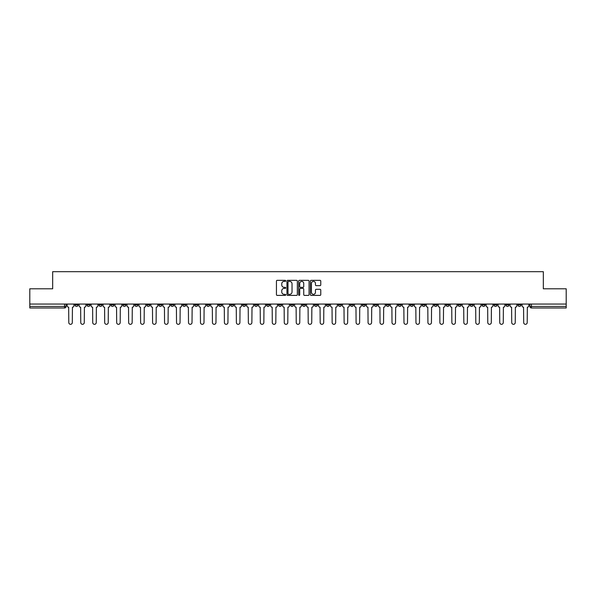 <?xml version="1.0" encoding="UTF-8"?>
<svg xmlns="http://www.w3.org/2000/svg" width="596" height="596" viewBox="0 0 596 596"><rect width="100%" height="100%" fill="white"/><g stroke="black" fill="none" stroke-linecap="round" stroke-linejoin="round"><path stroke-width="0.89" d="M285.722 280.865A0.529 0.529 0 0 0 285.193 280.336L277.192 280.336A0.752 0.752 0 0 0 276.44 281.089L276.44 294.647A0.752 0.752 0 0 0 277.192 295.4L285.193 295.4A0.529 0.529 0 0 0 285.722 294.878A0.529 0.529 0 0 0 285.193 294.35L284.158 294.35A2.414 2.414 0 0 1 281.752 291.936L281.752 290.811A2.414 2.414 0 0 1 284.158 288.397L285.193 288.397A0.529 0.529 0 0 0 285.722 287.868A0.529 0.529 0 0 0 285.193 287.346L284.158 287.346A2.414 2.414 0 0 1 281.752 284.933L281.752 283.8A2.414 2.414 0 0 1 284.158 281.394L285.193 281.394A0.529 0.529 0 0 0 285.722 280.865M470.05 304.064L470.05 304.906L473.12 304.906A1.535 1.535 0 0 1 471.585 306.441A1.535 1.535 0 0 1 470.05 304.906L470.05 304.064M398.217 304.064L398.217 304.906L401.287 304.906A1.535 1.535 0 0 1 399.752 306.441A1.535 1.535 0 0 1 398.217 304.906L398.217 304.064M386.245 304.064L386.245 304.906L389.322 304.906A1.535 1.535 0 0 1 387.787 306.441A1.535 1.535 0 0 1 386.245 304.906L386.245 304.064M314.42 304.064L314.42 304.906L317.489 304.906A1.535 1.535 0 0 1 315.954 306.441A1.535 1.535 0 0 1 314.42 304.906L314.42 304.064M302.448 304.064L302.448 304.906L305.517 304.906A1.535 1.535 0 0 1 303.982 306.441A1.535 1.535 0 0 1 302.448 304.906L302.448 304.064M290.483 304.064L290.483 304.906L293.552 304.906A1.535 1.535 0 0 1 292.018 306.441A1.535 1.535 0 0 1 290.483 304.906L290.483 304.064M266.539 304.064L266.539 304.906L269.608 304.906A1.535 1.535 0 0 1 268.073 306.441A1.535 1.535 0 0 1 266.539 304.906L266.539 304.064M242.594 304.906L242.594 304.064L242.594 304.906A1.535 1.535 0 0 0 244.129 306.441A1.535 1.535 0 0 1 242.594 304.906L245.664 304.906A1.535 1.535 0 0 1 244.129 306.441A1.535 1.535 0 0 0 245.664 304.906L245.664 304.064L245.664 304.906M230.622 304.906L230.622 304.064L230.622 304.906A1.535 1.535 0 0 0 232.157 306.441A1.535 1.535 0 0 1 230.622 304.906L233.692 304.906A1.535 1.535 0 0 1 232.157 306.441M218.65 304.906L218.65 304.064L218.65 304.906A1.535 1.535 0 0 0 220.185 306.441A1.535 1.535 0 0 1 218.65 304.906L221.719 304.906A1.535 1.535 0 0 1 220.185 306.441A1.535 1.535 0 0 0 221.719 304.906L221.719 304.064L221.719 304.906M206.678 304.064L206.678 304.906L209.755 304.906A1.535 1.535 0 0 1 208.213 306.441A1.535 1.535 0 0 1 206.678 304.906L206.678 304.064M194.713 304.064L194.713 304.906L197.783 304.906A1.535 1.535 0 0 1 196.248 306.441A1.535 1.535 0 0 1 194.713 304.906L194.713 304.064M182.741 304.064L182.741 304.906L185.81 304.906A1.535 1.535 0 0 1 184.276 306.441A1.535 1.535 0 0 1 182.741 304.906L182.741 304.064M170.769 304.906L170.769 304.064L170.769 304.906A1.535 1.535 0 0 0 172.304 306.441A1.535 1.535 0 0 1 170.769 304.906L173.838 304.906A1.535 1.535 0 0 1 172.304 306.441M146.825 304.906L146.825 304.064L146.825 304.906A1.535 1.535 0 0 0 148.359 306.441A1.535 1.535 0 0 1 146.825 304.906L149.894 304.906A1.535 1.535 0 0 1 148.359 306.441A1.535 1.535 0 0 0 149.894 304.906L149.894 304.064L149.894 304.906M134.852 304.906L134.852 304.064L134.852 304.906A1.535 1.535 0 0 0 136.387 306.441A1.535 1.535 0 0 1 134.852 304.906L137.922 304.906A1.535 1.535 0 0 1 136.387 306.441A1.535 1.535 0 0 0 137.922 304.906L137.922 304.064L137.922 304.906M122.88 304.906L122.88 304.064L122.88 304.906A1.535 1.535 0 0 0 124.415 306.441A1.535 1.535 0 0 1 122.88 304.906L125.95 304.906A1.535 1.535 0 0 1 124.415 306.441A1.535 1.535 0 0 0 125.95 304.906L125.95 304.064L125.95 304.906M110.916 304.906L110.916 304.064L110.916 304.906A1.535 1.535 0 0 0 112.45 306.441A1.535 1.535 0 0 1 110.916 304.906L113.985 304.906A1.535 1.535 0 0 1 112.45 306.441M98.943 304.906L98.943 304.064L98.943 304.906A1.535 1.535 0 0 0 100.478 306.441A1.535 1.535 0 0 1 98.943 304.906L102.013 304.906A1.535 1.535 0 0 1 100.478 306.441A1.535 1.535 0 0 0 102.013 304.906L102.013 304.064L102.013 304.906M86.971 304.906L86.971 304.064L86.971 304.906A1.535 1.535 0 0 0 88.506 306.441A1.535 1.535 0 0 1 86.971 304.906L90.041 304.906A1.535 1.535 0 0 1 88.506 306.441A1.535 1.535 0 0 0 90.041 304.906L90.041 304.064L90.041 304.906M320.015 285.648A0.752 0.752 0 0 0 320.767 284.895L320.767 281.089A0.752 0.752 0 0 0 320.015 280.336L311.127 280.336A0.752 0.752 0 0 0 310.374 281.089L310.374 294.647A0.752 0.752 0 0 0 311.127 295.4L320.015 295.4A0.752 0.752 0 0 0 320.767 294.647L320.767 290.058A0.752 0.752 0 0 0 320.015 289.298L316.208 289.298A0.752 0.752 0 0 0 315.455 290.058L315.455 292.331A2.012 2.012 0 0 1 313.444 294.35A2.012 2.012 0 0 1 311.425 292.331L311.425 283.405A2.012 2.012 0 0 1 313.444 281.394A2.012 2.012 0 0 1 315.455 283.405L315.455 284.895A0.752 0.752 0 0 0 316.208 285.648L320.015 285.648M29.8 304.064L29.8 288.792L52.672 288.792L52.672 271.679L543.328 271.679L543.328 288.792L566.2 288.792L566.2 304.064L29.8 304.064L29.8 306.441L66.096 306.441L66.096 304.064L66.096 306.441A1.535 1.535 0 0 1 64.562 307.976L29.8 307.976L29.8 306.441M297.344 281.089A0.752 0.752 0 0 0 296.584 280.336L287.697 280.336A0.752 0.752 0 0 0 286.944 281.089L286.944 294.647A0.752 0.752 0 0 0 287.697 295.4L296.584 295.4A0.752 0.752 0 0 0 297.344 294.647L297.344 281.089M299.416 280.336L308.303 280.336A0.752 0.752 0 0 1 309.056 281.089L309.056 294.647A0.752 0.752 0 0 1 308.303 295.4L304.496 295.4A0.752 0.752 0 0 1 303.744 294.647L303.744 289.149A0.752 0.752 0 0 0 302.991 288.397L300.466 288.397A0.752 0.752 0 0 0 299.714 289.149L299.714 294.878A0.529 0.529 0 0 1 299.185 295.4A0.529 0.529 0 0 1 298.656 294.878L298.656 281.089A0.752 0.752 0 0 1 299.416 280.336M529.904 304.064L529.904 306.441L566.2 306.441L566.2 307.976L531.438 307.976A1.535 1.535 0 0 1 529.904 306.441M566.2 304.064L566.2 306.441M521.001 304.064L521.001 304.906A1.535 1.535 0 0 1 519.466 306.441A1.535 1.535 0 0 1 517.931 304.906A1.535 1.535 0 0 0 519.466 306.441M517.931 304.064L517.931 304.906L521.001 304.906M509.029 304.064L509.029 304.906A1.535 1.535 0 0 1 507.494 306.441A1.535 1.535 0 0 1 505.959 304.906L509.029 304.906A1.535 1.535 0 0 1 507.494 306.441M505.959 304.064L505.959 304.906M497.057 304.064L497.057 304.906A1.535 1.535 0 0 1 495.522 306.441A1.535 1.535 0 0 1 493.987 304.906A1.535 1.535 0 0 0 495.522 306.441M493.987 304.064L493.987 304.906L497.057 304.906M485.084 304.064L485.084 304.906A1.535 1.535 0 0 1 483.55 306.441A1.535 1.535 0 0 1 482.015 304.906L485.084 304.906M482.015 304.064L482.015 304.906M473.12 304.064L473.12 304.906A1.535 1.535 0 0 1 471.585 306.441M461.148 304.064L461.148 304.906A1.535 1.535 0 0 1 459.613 306.441A1.535 1.535 0 0 1 458.078 304.906L461.148 304.906M458.078 304.064L458.078 304.906M449.175 304.064L449.175 304.906A1.535 1.535 0 0 1 447.641 306.441A1.535 1.535 0 0 1 446.106 304.906L449.175 304.906M446.106 304.064L446.106 304.906M437.203 304.064L437.203 304.906A1.535 1.535 0 0 1 435.669 306.441A1.535 1.535 0 0 1 434.134 304.906A1.535 1.535 0 0 0 435.669 306.441M434.134 304.064L434.134 304.906L437.203 304.906M425.231 304.064L425.231 304.906A1.535 1.535 0 0 1 423.696 306.441A1.535 1.535 0 0 1 422.162 304.906L425.231 304.906M422.162 304.064L422.162 304.906M413.259 304.064L413.259 304.906A1.535 1.535 0 0 1 411.724 306.441A1.535 1.535 0 0 1 410.19 304.906L413.259 304.906M410.19 304.064L410.19 304.906M401.287 304.064L401.287 304.906M389.322 304.064L389.322 304.906L389.322 304.064M377.35 304.064L377.35 304.906A1.535 1.535 0 0 1 375.815 306.441A1.535 1.535 0 0 1 374.281 304.906L377.35 304.906M374.281 304.064L374.281 304.906M365.378 304.064L365.378 304.906A1.535 1.535 0 0 1 363.843 306.441A1.535 1.535 0 0 1 362.308 304.906L365.378 304.906M362.308 304.064L362.308 304.906M353.406 304.064L353.406 304.906A1.535 1.535 0 0 1 351.871 306.441A1.535 1.535 0 0 1 350.336 304.906L353.406 304.906M350.336 304.064L350.336 304.906M341.433 304.064L341.433 304.906A1.535 1.535 0 0 1 339.899 306.441A1.535 1.535 0 0 1 338.364 304.906L341.433 304.906M338.364 304.064L338.364 304.906M329.461 304.064L329.461 304.906A1.535 1.535 0 0 1 327.927 306.441A1.535 1.535 0 0 1 326.392 304.906L329.461 304.906M326.392 304.064L326.392 304.906M317.489 304.064L317.489 304.906A1.535 1.535 0 0 1 315.954 306.441M305.517 304.064L305.517 304.906M293.552 304.906L293.552 304.064L293.552 304.906A1.535 1.535 0 0 1 292.018 306.441M281.58 304.064L281.58 304.906A1.535 1.535 0 0 1 280.046 306.441A1.535 1.535 0 0 1 278.511 304.906A1.535 1.535 0 0 0 280.046 306.441A1.535 1.535 0 0 0 281.58 304.906L278.511 304.906L278.511 304.064M269.608 304.906L269.608 304.064L269.608 304.906A1.535 1.535 0 0 1 268.073 306.441M257.636 304.064L257.636 304.906A1.535 1.535 0 0 1 256.101 306.441A1.535 1.535 0 0 1 254.566 304.906A1.535 1.535 0 0 0 256.101 306.441M254.566 304.064L254.566 304.906L257.636 304.906M233.692 304.064L233.692 304.906L233.692 304.064M209.755 304.906L209.755 304.064L209.755 304.906A1.535 1.535 0 0 1 208.213 306.441M197.783 304.906L197.783 304.064L197.783 304.906A1.535 1.535 0 0 1 196.248 306.441M185.81 304.906L185.81 304.064L185.81 304.906A1.535 1.535 0 0 1 184.276 306.441M173.838 304.064L173.838 304.906L173.838 304.064M161.866 304.906L161.866 304.064L161.866 304.906A1.535 1.535 0 0 1 160.331 306.441A1.535 1.535 0 0 1 158.797 304.906L161.866 304.906A1.535 1.535 0 0 1 160.331 306.441M158.797 304.064L158.797 304.906M113.985 304.064L113.985 304.906L113.985 304.064M78.069 304.064L78.069 304.906A1.535 1.535 0 0 1 76.534 306.441A1.535 1.535 0 0 1 74.999 304.906A1.535 1.535 0 0 0 76.534 306.441A1.535 1.535 0 0 0 78.069 304.906L78.069 304.064M74.999 304.064L74.999 304.906L78.069 304.906M64.562 304.064L64.562 307.976A1.535 1.535 0 0 0 66.096 306.441M288.531 281.394A0.529 0.529 0 0 0 288.002 281.923L288.002 293.821A0.529 0.529 0 0 0 288.531 294.35L289.619 294.35A2.414 2.414 0 0 0 292.033 291.936L292.033 283.8A2.414 2.414 0 0 0 289.619 281.394L288.531 281.394M303.744 283.443A2.012 2.012 0 0 0 301.725 281.431A2.012 2.012 0 0 0 299.714 283.443L299.714 286.587A0.752 0.752 0 0 0 300.466 287.346L302.991 287.346A0.752 0.752 0 0 0 303.744 286.587L303.744 283.443M67.132 304.064L67.132 305.673A1.535 1.535 0 0 0 68.667 307.208L68.786 322.555A1.766 1.766 0 0 0 70.552 324.321A1.766 1.766 0 0 0 72.31 322.555L72.429 307.208A1.535 1.535 0 0 0 73.964 305.673L73.964 304.064M79.104 304.064L79.104 305.673A1.535 1.535 0 0 0 80.639 307.208L80.751 322.555A1.766 1.766 0 0 0 82.516 324.321A1.766 1.766 0 0 0 84.282 322.555L84.401 307.208A1.535 1.535 0 0 0 85.936 305.673L85.936 304.064M91.076 304.064L91.076 305.673A1.535 1.535 0 0 0 92.611 307.208L92.723 322.555A1.766 1.766 0 0 0 94.488 324.321A1.766 1.766 0 0 0 96.254 322.555L96.373 307.208A1.535 1.535 0 0 0 97.908 305.673L97.908 304.064M103.048 304.064L103.048 305.673A1.535 1.535 0 0 0 104.583 307.208L104.695 322.555A1.766 1.766 0 0 0 106.461 324.321A1.766 1.766 0 0 0 108.226 322.555L108.338 307.208A1.535 1.535 0 0 0 109.873 305.673L109.873 304.064M115.021 304.064L115.021 305.673A1.535 1.535 0 0 0 116.555 307.208L116.667 322.555A1.766 1.766 0 0 0 118.433 324.321A1.766 1.766 0 0 0 120.198 322.555L120.31 307.208A1.535 1.535 0 0 0 121.845 305.673L121.845 304.064M126.985 304.064L126.985 305.673A1.535 1.535 0 0 0 128.527 307.208L128.639 322.555A1.766 1.766 0 0 0 130.405 324.321A1.766 1.766 0 0 0 132.17 322.555L132.282 307.208A1.535 1.535 0 0 0 133.817 305.673L133.817 304.064M138.957 304.064L138.957 305.673A1.535 1.535 0 0 0 140.492 307.208L140.611 322.555A1.766 1.766 0 0 0 142.377 324.321A1.766 1.766 0 0 0 144.143 322.555L144.254 307.208A1.535 1.535 0 0 0 145.789 305.673L145.789 304.064M150.93 304.064L150.93 305.673A1.535 1.535 0 0 0 152.464 307.208L152.583 322.555A1.766 1.766 0 0 0 154.349 324.321A1.766 1.766 0 0 0 156.115 322.555L156.226 307.208A1.535 1.535 0 0 0 157.761 305.673L157.761 304.064M162.902 304.064L162.902 305.673A1.535 1.535 0 0 0 164.436 307.208L164.556 322.555A1.766 1.766 0 0 0 166.314 324.321A1.766 1.766 0 0 0 168.079 322.555L168.199 307.208A1.535 1.535 0 0 0 169.733 305.673L169.733 304.064M174.874 304.064L174.874 305.673A1.535 1.535 0 0 0 176.409 307.208L176.52 322.555A1.766 1.766 0 0 0 178.286 324.321A1.766 1.766 0 0 0 180.052 322.555L180.171 307.208A1.535 1.535 0 0 0 181.706 305.673L181.706 304.064M186.846 304.064L186.846 305.673A1.535 1.535 0 0 0 188.381 307.208L188.492 322.555A1.766 1.766 0 0 0 190.258 324.321A1.766 1.766 0 0 0 192.024 322.555L192.143 307.208A1.535 1.535 0 0 0 193.678 305.673L193.678 304.064M198.818 304.064L198.818 305.673A1.535 1.535 0 0 0 200.353 307.208L200.465 322.555A1.766 1.766 0 0 0 202.23 324.321A1.766 1.766 0 0 0 203.996 322.555L204.108 307.208A1.535 1.535 0 0 0 205.642 305.673L205.642 304.064M210.79 304.064L210.79 305.673A1.535 1.535 0 0 0 212.325 307.208L212.437 322.555A1.766 1.766 0 0 0 214.202 324.321A1.766 1.766 0 0 0 215.968 322.555L216.08 307.208A1.535 1.535 0 0 0 217.615 305.673L217.615 304.064M222.755 304.064L222.755 305.673A1.535 1.535 0 0 0 224.29 307.208L224.409 322.555A1.766 1.766 0 0 0 226.175 324.321A1.766 1.766 0 0 0 227.94 322.555L228.052 307.208A1.535 1.535 0 0 0 229.587 305.673L229.587 304.064M234.727 304.064L234.727 305.673A1.535 1.535 0 0 0 236.262 307.208L236.381 322.555A1.766 1.766 0 0 0 238.147 324.321A1.766 1.766 0 0 0 239.912 322.555L240.024 307.208A1.535 1.535 0 0 0 241.559 305.673L241.559 304.064M246.699 304.064L246.699 305.673A1.535 1.535 0 0 0 248.234 307.208L248.353 322.555A1.766 1.766 0 0 0 250.119 324.321A1.766 1.766 0 0 0 251.877 322.555L251.996 307.208A1.535 1.535 0 0 0 253.531 305.673L253.531 304.064M258.671 304.064L258.671 305.673A1.535 1.535 0 0 0 260.206 307.208L260.318 322.555A1.766 1.766 0 0 0 262.084 324.321A1.766 1.766 0 0 0 263.849 322.555L263.968 307.208A1.535 1.535 0 0 0 265.503 305.673L265.503 304.064M270.644 304.064L270.644 305.673A1.535 1.535 0 0 0 272.178 307.208L272.29 322.555A1.766 1.766 0 0 0 274.056 324.321A1.766 1.766 0 0 0 275.821 322.555L275.941 307.208A1.535 1.535 0 0 0 277.475 305.673L277.475 304.064M282.616 304.064L282.616 305.673A1.535 1.535 0 0 0 284.15 307.208L284.262 322.555A1.766 1.766 0 0 0 286.028 324.321A1.766 1.766 0 0 0 287.793 322.555L287.905 307.208A1.535 1.535 0 0 0 289.447 305.673L289.447 304.064M294.588 304.064L294.588 305.673A1.535 1.535 0 0 0 296.123 307.208L296.234 322.555A1.766 1.766 0 0 0 298 324.321A1.766 1.766 0 0 0 299.766 322.555L299.877 307.208A1.535 1.535 0 0 0 301.412 305.673L301.412 304.064M306.553 304.064L306.553 305.673A1.535 1.535 0 0 0 308.095 307.208L308.207 322.555A1.766 1.766 0 0 0 309.972 324.321A1.766 1.766 0 0 0 311.738 322.555L311.85 307.208A1.535 1.535 0 0 0 313.384 305.673L313.384 304.064M318.525 304.064L318.525 305.673A1.535 1.535 0 0 0 320.059 307.208L320.179 322.555A1.766 1.766 0 0 0 321.944 324.321A1.766 1.766 0 0 0 323.71 322.555L323.822 307.208A1.535 1.535 0 0 0 325.356 305.673L325.356 304.064M330.497 304.064L330.497 305.673A1.535 1.535 0 0 0 332.032 307.208L332.151 322.555A1.766 1.766 0 0 0 333.916 324.321A1.766 1.766 0 0 0 335.682 322.555L335.794 307.208A1.535 1.535 0 0 0 337.329 305.673L337.329 304.064M342.469 304.064L342.469 305.673A1.535 1.535 0 0 0 344.004 307.208L344.123 322.555A1.766 1.766 0 0 0 345.881 324.321A1.766 1.766 0 0 0 347.647 322.555L347.766 307.208A1.535 1.535 0 0 0 349.301 305.673L349.301 304.064M354.441 304.064L354.441 305.673A1.535 1.535 0 0 0 355.976 307.208L356.088 322.555A1.766 1.766 0 0 0 357.853 324.321A1.766 1.766 0 0 0 359.619 322.555L359.738 307.208A1.535 1.535 0 0 0 361.273 305.673L361.273 304.064M366.413 304.064L366.413 305.673A1.535 1.535 0 0 0 367.948 307.208L368.06 322.555A1.766 1.766 0 0 0 369.825 324.321A1.766 1.766 0 0 0 371.591 322.555L371.71 307.208A1.535 1.535 0 0 0 373.245 305.673L373.245 304.064M378.385 304.064L378.385 305.673A1.535 1.535 0 0 0 379.92 307.208L380.032 322.555A1.766 1.766 0 0 0 381.798 324.321A1.766 1.766 0 0 0 383.563 322.555L383.675 307.208A1.535 1.535 0 0 0 385.21 305.673L385.21 304.064M390.358 304.064L390.358 305.673A1.535 1.535 0 0 0 391.892 307.208L392.004 322.555A1.766 1.766 0 0 0 393.77 324.321A1.766 1.766 0 0 0 395.535 322.555L395.647 307.208A1.535 1.535 0 0 0 397.182 305.673L397.182 304.064M402.322 304.064L402.322 305.673A1.535 1.535 0 0 0 403.857 307.208L403.976 322.555A1.766 1.766 0 0 0 405.742 324.321A1.766 1.766 0 0 0 407.508 322.555L407.619 307.208A1.535 1.535 0 0 0 409.154 305.673L409.154 304.064M414.295 304.064L414.295 305.673A1.535 1.535 0 0 0 415.829 307.208L415.948 322.555A1.766 1.766 0 0 0 417.714 324.321A1.766 1.766 0 0 0 419.48 322.555L419.591 307.208A1.535 1.535 0 0 0 421.126 305.673L421.126 304.064M426.267 304.064L426.267 305.673A1.535 1.535 0 0 0 427.801 307.208L427.921 322.555A1.766 1.766 0 0 0 429.686 324.321A1.766 1.766 0 0 0 431.444 322.555L431.564 307.208A1.535 1.535 0 0 0 433.098 305.673L433.098 304.064M438.239 304.064L438.239 305.673A1.535 1.535 0 0 0 439.773 307.208L439.885 322.555A1.766 1.766 0 0 0 441.651 324.321A1.766 1.766 0 0 0 443.417 322.555L443.536 307.208A1.535 1.535 0 0 0 445.07 305.673L445.07 304.064M450.211 304.064L450.211 305.673A1.535 1.535 0 0 0 451.746 307.208L451.857 322.555A1.766 1.766 0 0 0 453.623 324.321A1.766 1.766 0 0 0 455.389 322.555L455.508 307.208A1.535 1.535 0 0 0 457.043 305.673L457.043 304.064M462.183 304.064L462.183 305.673A1.535 1.535 0 0 0 463.718 307.208L463.83 322.555A1.766 1.766 0 0 0 465.595 324.321A1.766 1.766 0 0 0 467.361 322.555L467.473 307.208A1.535 1.535 0 0 0 469.015 305.673L469.015 304.064M474.155 304.064L474.155 305.673A1.535 1.535 0 0 0 475.69 307.208L475.802 322.555A1.766 1.766 0 0 0 477.567 324.321A1.766 1.766 0 0 0 479.333 322.555L479.445 307.208A1.535 1.535 0 0 0 480.979 305.673L480.979 304.064M486.127 304.064L486.127 305.673A1.535 1.535 0 0 0 487.662 307.208L487.774 322.555A1.766 1.766 0 0 0 489.54 324.321A1.766 1.766 0 0 0 491.305 322.555L491.417 307.208A1.535 1.535 0 0 0 492.952 305.673L492.952 304.064M498.092 304.064L498.092 305.673A1.535 1.535 0 0 0 499.627 307.208L499.746 322.555A1.766 1.766 0 0 0 501.512 324.321A1.766 1.766 0 0 0 503.277 322.555L503.389 307.208A1.535 1.535 0 0 0 504.924 305.673L504.924 304.064M510.064 304.064L510.064 305.673A1.535 1.535 0 0 0 511.599 307.208L511.718 322.555A1.766 1.766 0 0 0 513.484 324.321A1.766 1.766 0 0 0 515.249 322.555L515.361 307.208A1.535 1.535 0 0 0 516.896 305.673L516.896 304.064M522.036 304.064L522.036 305.673A1.535 1.535 0 0 0 523.571 307.208L523.69 322.555A1.766 1.766 0 0 0 525.448 324.321A1.766 1.766 0 0 0 527.214 322.555L527.333 307.208A1.535 1.535 0 0 0 528.868 305.673L528.868 304.064M531.438 304.064L531.438 307.976"/></g></svg>
